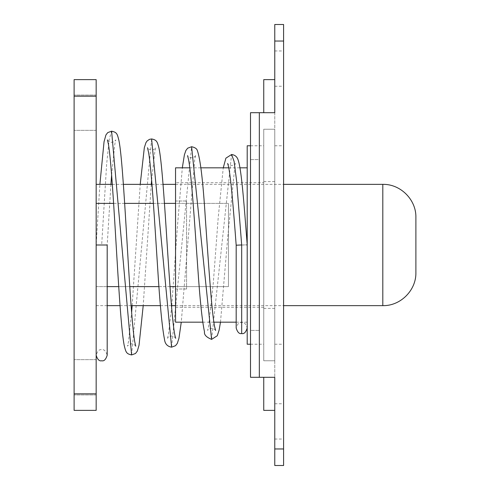 <?xml version="1.0" encoding="UTF-8"?>
<svg xmlns="http://www.w3.org/2000/svg" width="490" height="490" viewBox="0 0 490 490"><rect width="100%" height="100%" fill="white"/><g stroke="black" fill="none" stroke-linecap="round" stroke-linejoin="round"><path stroke-width="0.37" stroke-dasharray="2.45 1.84" d="M74.113 377.3L74.113 359.66L74.113 377.3M96.163 377.3L96.163 359.66L96.163 377.3M74.113 112.7L74.113 95.06L74.113 112.7M96.163 112.7L96.163 95.06L96.163 112.7M415.888 272.562L415.888 217.438M107.188 286.619L96.163 286.619L96.163 184.363L96.163 203.381L228.463 203.381L228.463 286.619L228.463 203.381L228.463 286.619L175.543 286.619M169.999 286.619L158.95 286.619M129.776 286.619L118.727 286.619M96.163 203.381L96.163 305.638L96.163 286.619L228.463 286.619L228.463 203.381L175.543 203.381M164.45 203.381L153.395 203.381M124.656 203.381L113.606 203.381M96.163 410.375L96.163 393.838L74.113 393.838L74.113 410.375L96.163 410.375M96.163 96.163L96.163 79.625L74.113 79.625L74.113 96.163L96.163 96.163L96.163 393.838M74.113 96.163L74.113 393.838M175.543 182.709L175.543 201.004L186.568 201.004L186.568 288.996L186.568 201.004L186.568 288.996L186.568 201.004L175.543 201.004L175.543 182.709L263.743 182.709L263.743 307.291L263.743 182.709M186.568 288.996L175.543 288.996L175.543 307.291L175.543 201.004L175.543 288.996L186.568 288.996M175.543 307.291L263.743 307.291M247.205 344.225L247.205 145.775M250.513 145.775L263.743 145.775L263.743 344.225L263.743 145.775M250.513 344.225L263.743 344.225M175.543 322.175L175.543 167.825M189.802 167.825L200.912 167.825M228.75 167.825L239.953 167.825M247.205 322.175L247.205 167.825L247.205 322.175L236.18 322.175M202.738 322.175L213.879 322.175M241.686 245L247.205 245L241.686 245L241.686 333.543L241.686 245.043L247.205 244.792L241.686 245.043M101.675 244.969L107.188 245.159L96.163 244.841L107.188 245.159L101.675 244.969L106.618 164.53L109.105 139.858L111.604 131.179M110.936 184.363L107.188 245.159L107.188 355.25C105.852 350.969 104.015 349.131 101.675 349.738C99.335 349.131 97.498 350.969 96.163 355.25L96.163 244.841L99.887 184.363M107.188 245L96.163 245L96.163 355.25M274.768 79.625L263.743 79.625L263.743 112.7L263.743 96.163L263.743 112.7L274.768 112.7L274.768 24.5L283.588 24.5L283.588 465.5L274.768 465.5L274.768 112.7L259.332 112.7L274.768 112.7L274.768 96.163M259.332 377.3L259.332 112.7L259.332 377.3L259.332 330.401L259.332 377.3L250.513 377.3L259.332 377.3L259.332 112.7L250.513 112.7L259.332 112.7L259.332 159.599L259.332 112.7L250.513 112.7L250.513 377.3L250.513 330.401L259.332 330.401L259.332 159.599L250.513 159.599L250.513 330.401L259.332 330.401L259.332 159.599L250.513 159.599L250.513 112.7L250.513 377.3L274.768 377.3L259.332 377.3L274.768 377.3L263.743 377.3L263.743 410.375L263.743 393.838L263.743 410.375L274.768 410.375M274.768 245L274.768 145.775L274.768 245M263.743 245L263.743 181.606L263.743 245M283.588 245L283.588 145.775L283.588 245M283.588 68.6L283.588 86.24L283.588 68.6M274.768 68.6L274.768 86.24L274.768 68.6M283.588 421.4L283.588 403.76L283.588 421.4M274.768 421.4L274.768 403.76L274.768 421.4M274.768 393.838L274.768 112.7L259.332 112.7M274.768 360.763L274.768 129.238L274.768 360.763L263.743 360.763L263.743 129.238L263.743 360.763L274.768 360.763M263.743 129.238L274.768 129.238L263.743 129.238M382.812 184.363L382.812 305.638M131.608 354.938L151.606 138.952M171.604 347.159L191.602 146.731M211.6 339.38L231.599 154.503M274.768 41.038L283.588 41.038M274.768 448.963L283.588 448.963M96.163 359.66L74.113 359.66L96.163 359.66M96.163 95.06L74.113 95.06L96.163 95.06M96.163 305.638L107.188 305.638M120.044 305.638L131.1 305.638M160.414 305.638L171.476 305.638M175.543 305.638L283.588 305.638M112.32 184.363L123.37 184.363M151.974 184.363L163.035 184.363M175.543 184.363L283.588 184.363M96.163 130.34L74.113 130.34L96.163 130.34M96.163 394.94L74.113 394.94L96.163 394.94M236.18 245L236.18 328.031C237.515 323.749 239.353 321.912 241.699 322.518C244.038 321.918 245.876 323.755 247.205 328.031L247.205 245M111.622 175.028L114.856 143.931L115.799 139.877C116.093 140.146 112.682 142.86 111.604 142.204C110.52 142.86 107.114 140.146 107.414 139.883M135.767 346.203C136.049 345.934 132.692 343.27 131.602 343.913C130.512 343.276 127.161 345.928 127.443 346.197L128.454 341.879L131.62 312.442M132.153 305.638L140.22 184.363M151.624 180.087L154.913 150.957L155.734 147.723C156.01 147.986 152.696 150.602 151.6 149.977C150.491 150.595 147.202 147.992 147.478 147.729M175.696 338.351C175.965 338.125 172.817 335.552 171.598 336.134C170.373 335.558 167.243 338.118 167.513 338.345M167.519 338.327L168.395 334.878L171.623 307.383M171.776 305.638L177.343 227.556L182.317 167.825M195.657 155.575C195.914 155.808 192.833 158.313 191.602 157.756C190.365 158.307 187.296 155.808 187.548 155.581M215.618 330.493C215.863 330.272 212.844 327.822 211.6 328.355C209.457 328.723 208.121 329.433 207.582 330.487L208.569 326.707L213.328 282.601L218.203 217.683L223.256 167.825M220.482 322.175L227.972 234.741L234.918 165.632L235.568 163.458C235.053 164.475 233.73 165.167 231.599 165.528C229.473 165.167 228.15 164.475 227.63 163.446M151.275 184.363L143.209 305.638M195.651 155.593L194.744 159.128L181.269 322.175M247.205 244.792L247.205 328.031M263.743 181.606L274.768 181.606M274.768 145.775L283.588 145.775M274.768 50.96L283.588 50.96M274.768 403.76L283.588 403.76M274.768 439.04L283.588 439.04M274.768 86.24L283.588 86.24M274.768 344.225L283.588 344.225M263.743 308.394L274.768 308.394"/><path stroke-width="0.73" d="M415.888 245L415.888 272.562C416.341 290.239 400.483 306.091 382.812 305.638L382.812 184.363C400.483 183.909 416.341 199.761 415.888 217.438L415.888 245M175.543 286.619L169.999 286.619M158.95 286.619L129.776 286.619M118.727 286.619L107.188 286.619M175.543 203.381L164.45 203.381M153.395 203.381L124.656 203.381M113.606 203.381L96.163 203.381M96.163 393.838L96.163 410.375L74.113 410.375L74.113 393.838L96.163 393.838L96.163 96.163L74.113 96.163L74.113 79.625L96.163 79.625L96.163 96.163M74.113 393.838L74.113 96.163M250.513 344.225L247.205 344.225L247.205 145.775L250.513 145.775M202.738 322.175L175.543 322.175L175.543 167.825L189.802 167.825M200.912 167.825L228.75 167.825M239.953 167.825L247.205 167.825M213.879 322.175L236.18 322.175M227.636 163.458L228.291 165.675C230.753 175.487 233.528 209.971 236.18 245.208L236.18 328.031C237.509 332.312 239.347 334.149 241.686 333.543C244.032 334.156 245.87 332.318 247.205 328.031L247.205 328.031M241.699 244.957L236.18 245.208L241.699 244.957M96.163 245L107.188 245L107.188 355.25C105.852 359.531 104.015 361.369 101.675 360.763C99.335 361.369 97.498 359.531 96.163 355.25L96.163 355.25M247.205 244.792L247.205 244.792C244.13 205.218 241.539 169.313 238.128 160.034C237.209 156.818 235.029 154.975 231.599 154.503L234.097 161.382L236.615 180.988L241.686 245.043L241.686 333.543L241.686 245M274.768 41.038L283.588 41.038L283.588 24.5L274.768 24.5L274.768 112.7L263.743 112.7L263.743 79.625L274.768 79.625M274.768 393.838L274.768 377.3L250.513 377.3L250.513 112.7L274.768 112.7L274.768 96.163M274.768 410.375L263.743 410.375L263.743 377.3L274.768 377.3L274.768 465.5L283.588 465.5L283.588 41.038M99.887 184.363L104.045 141.763L105.926 134.971L107.739 132.606L111.604 131.179L131.608 354.938C126.383 353.823 125.912 352.531 124.172 345.236C121.618 332.33 119.266 296.634 116.841 256.393C113.999 208.636 111.095 158.944 108.376 144.042L107.414 139.883M140.22 184.363L144.329 147.674L145.94 142.663L147.141 140.936L149.444 139.362L151.606 138.952L171.604 347.159C167.317 346.479 164.934 343.815 164.462 339.166C162.092 327.075 159.82 303.194 157.627 267.522C154.571 221.021 151.459 168.076 148.531 152.225L147.478 147.729M182.317 167.825L184.399 154.828L185.882 150.485L187.676 148.182L191.602 146.731L211.6 339.38C206.357 337.249 203.993 334.737 204.502 331.853C202.15 320.938 199.902 299.476 197.758 267.46C194.634 223.918 191.443 173.472 188.479 159.207L187.554 155.6M274.768 448.963L283.588 448.963M259.332 112.7L259.332 377.3M107.188 305.638L120.044 305.638M131.1 305.638L160.414 305.638M171.476 305.638L175.543 305.638M283.588 305.638L382.812 305.638M96.163 184.363L112.32 184.363M123.37 184.363L151.974 184.363M163.035 184.363L175.543 184.363M283.588 184.363L382.812 184.363M131.62 312.442L132.153 305.638M171.623 307.383L171.776 305.638M223.256 167.825L225.89 158.166L231.599 154.503M111.622 175.028L110.936 184.363M135.767 346.203L134.781 341.977C131.988 326.738 129.06 276.366 126.236 228.971C123.805 188.595 121.483 153.425 118.984 140.777C117.202 133.562 116.994 132.41 111.604 131.179M151.624 180.087L151.275 184.363M143.209 305.638L139.038 345.242L137.322 351.085L135.497 353.492L131.608 354.938M175.69 338.333L174.832 334.964C172.235 322.249 169.473 280.611 166.827 239.071C164.156 197.703 161.633 160.059 158.882 147.692C157.229 141.616 156.843 139.987 151.606 138.952M181.269 322.175L178.948 338.278L177.294 343.423L175.512 345.707L171.604 347.159M215.618 330.493L214.651 326.775C211.607 312.075 208.397 261.195 205.322 218.289C203.062 181.668 200.398 159.066 197.329 150.497C196.815 148.66 194.904 147.404 191.602 146.731M220.482 322.175L219.11 330.162L217.272 335.748L211.6 339.38"/></g></svg>
